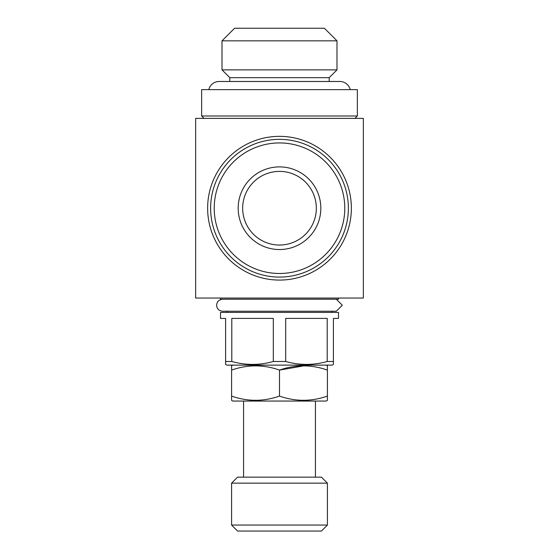 <?xml version="1.0" encoding="UTF-8"?>
<svg xmlns="http://www.w3.org/2000/svg" width="559" height="559" viewBox="0 0 559 559"><rect width="100%" height="100%" fill="white"/><g stroke="black" fill="none" stroke-linecap="round" stroke-linejoin="round"><path stroke-width="0.84" d="M342.311 305.228L336.315 311.223L342.311 305.228L336.315 299.24M231.587 525.062L237.575 531.05L321.425 531.05L327.413 525.062L327.413 483.137L231.587 483.137L231.587 525.062L327.413 525.062M231.587 483.137L237.575 477.148L321.425 477.148L327.413 483.137M327.413 396.079C311.398 401.697 295.432 401.697 279.5 396.079C263.492 401.697 247.518 401.697 231.587 396.079L231.587 400.363L232.789 401.055L326.211 401.055L327.413 400.363L327.413 370.093C311.482 364.475 295.508 364.475 279.5 370.093C263.568 364.475 247.602 364.475 231.587 370.093L231.587 365.81L232.789 365.118M326.211 365.118L327.413 365.81L327.413 370.093M220.512 298.045L220.512 299.24L338.488 299.24L338.488 298.045M331.899 312.418L331.899 311.223M227.101 312.418L227.101 311.223M333.402 318.406L338.488 318.406L338.488 312.418L220.512 312.418L220.512 318.406L225.598 318.406L225.598 361.491L231.789 361.491L231.789 318.406L273.309 318.406L273.309 361.491L285.691 361.491L285.691 318.406L327.211 318.406L327.211 361.491L333.402 361.491L333.402 318.406M225.598 361.491L225.598 364.426L226.8 365.118L332.2 365.118L333.402 364.426L333.402 361.491M327.211 361.491C313.445 365.369 299.603 365.369 285.691 361.491M273.309 361.491C259.551 365.369 245.708 365.369 231.789 361.491M351.366 208.214A71.866 71.866 0 0 1 279.5 280.08A71.866 71.866 0 0 1 207.634 208.214A71.866 71.866 0 0 1 279.5 136.347A71.866 71.866 0 0 1 351.366 208.214M195.657 118.382L363.343 118.382L363.343 298.045L195.657 298.045L195.657 118.382M329.209 81.488L329.209 77.659L336.993 69.875L336.993 40.828L222.007 40.828L222.007 69.875L336.993 69.875M229.791 81.488L229.791 77.659L329.209 77.659M229.791 77.659L222.007 69.875M222.007 40.828L234.584 28.25L324.416 28.25L336.993 40.828M241.474 28.25L317.526 28.25M208.773 89.636A10.663 10.663 0 0 1 219.135 81.488L339.865 81.488A10.663 10.663 0 0 1 350.227 89.636M354.958 118.382L357.355 115.986L357.355 89.636L201.645 89.636L201.645 115.986L357.355 115.986M204.042 118.382L201.645 115.986M315.43 477.148L315.43 401.055M243.57 477.148L243.57 401.055M316.331 208.214A36.831 36.831 0 0 1 279.5 245.045A36.831 36.831 0 0 1 242.669 208.214A36.831 36.831 0 0 1 279.5 171.382A36.831 36.831 0 0 1 316.331 208.214M210.631 208.214A68.869 68.869 0 0 1 279.5 139.345A68.869 68.869 0 0 1 348.369 208.214A68.869 68.869 0 0 1 279.5 277.082A68.869 68.869 0 0 1 210.631 208.214M214.223 208.214A65.277 65.277 0 0 1 279.5 142.936A65.277 65.277 0 0 1 344.777 208.214A65.277 65.277 0 0 1 279.5 273.491A65.277 65.277 0 0 1 214.223 208.214M320.824 208.214A41.324 41.324 0 0 1 279.5 249.538A41.324 41.324 0 0 1 238.176 208.214A41.324 41.324 0 0 1 279.5 166.889A41.324 41.324 0 0 1 320.824 208.214M279.5 396.079L279.5 370.093L304.019 365.817M231.587 396.079L231.587 370.093M336.315 311.223L222.608 311.223C218.904 310.797 216.906 308.799 216.619 305.228C216.906 301.657 218.904 299.666 222.608 299.24"/></g></svg>
